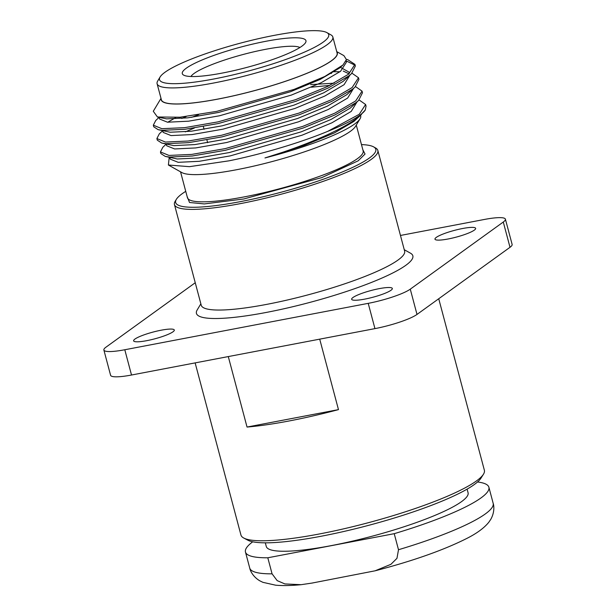 <?xml version="1.0" encoding="UTF-8"?>
<svg xmlns="http://www.w3.org/2000/svg" width="616" height="616" viewBox="0 0 616 616"><rect width="100%" height="100%" fill="white"/><g stroke="black" fill="none" stroke-linecap="round" stroke-linejoin="round"><path stroke-width="0.92" d="M174.451 204.574L201.232 305.236A105.236 17.433 -14.9 0 0 266.597 304.396A105.236 17.433 -14.9 0 0 404.627 251.12L377.839 150.458A105.236 17.433 165.1 0 1 239.816 203.734A105.236 17.433 165.1 0 1 174.451 204.574A105.236 17.433 165.1 0 1 175.144 201.355L176.33 199.368A103.55 17.156 165.1 0 1 185.739 191.353M404.25 249.696L410.502 253.199A111.966 18.549 165.1 0 1 375.183 280.927A111.966 18.549 165.1 0 1 265.981 312.497A111.966 18.549 165.1 0 1 197.174 309.964L200.855 303.811M438.731 298.745L484.368 470.239A125.949 20.867 165.1 0 1 483.414 474.289A125.949 20.867 165.1 0 1 319.165 534.01A125.949 20.867 165.1 0 1 243.782 538.053A125.949 20.867 165.1 0 1 240.941 535.011L195.141 362.893M247.039 427.05L338.469 409.625A125.949 20.867 165.1 0 1 289.089 420.974A125.949 20.867 165.1 0 1 247.039 427.05L228.29 356.572M483.414 474.289L480.988 478.139A122.561 20.305 165.1 0 1 321.152 536.243A122.561 20.305 165.1 0 1 247.794 540.186L243.782 538.053M467.105 489.142L468.075 492.785A104.404 17.302 165.1 0 1 331.131 545.645A104.404 17.302 165.1 0 1 266.281 546.477L265.311 542.835M448.04 239A21.044 3.488 -14.9 0 0 475.644 228.344A21.044 3.488 -14.9 0 0 462.577 228.513A21.044 3.488 -14.9 0 0 434.973 239.162A21.044 3.488 -14.9 0 0 448.04 239M364.734 299.122A21.044 3.488 -14.9 0 0 392.338 288.465A21.044 3.488 -14.9 0 0 379.264 288.635A21.044 3.488 -14.9 0 0 351.659 299.291A21.044 3.488 -14.9 0 0 364.734 299.122M146.7 340.679A21.044 3.488 -14.9 0 0 174.305 330.022A21.044 3.488 -14.9 0 0 161.238 330.191A21.044 3.488 -14.9 0 0 133.626 340.848A21.044 3.488 -14.9 0 0 146.7 340.679M361.476 144.598A103.55 17.156 165.1 0 1 373.627 146.877A103.55 17.156 165.1 0 1 340.964 172.519A103.55 17.156 165.1 0 1 239.97 201.709A103.55 17.156 165.1 0 1 176.33 199.368M365.288 110.01A105.236 17.433 165.1 0 1 359.544 115.454A105.236 17.433 165.1 0 1 327.673 131.377C300.031 142.835 261.561 154.262 228.998 160.83L189.443 166.674L168.391 165.011L181.874 172.572A91.122 15.1 -14.9 0 0 236.575 169.731A91.122 15.1 -14.9 0 0 350.373 131.331A91.122 15.1 -14.9 0 0 355.494 126.38L360.067 118.742A97.597 16.17 165.1 0 1 354.577 124.047A97.597 16.17 165.1 0 1 264.965 157.942C304.604 145.992 343.666 129.321 358.774 116.786L365.288 110.01L366.043 106.121L365.611 104.504L359.09 99.946M360.66 115.215L360.791 116.732A97.597 16.17 165.1 0 1 360.067 118.742M166.158 144.121L162.824 147.286L160.445 151.936L160.876 153.553L165.257 156.41L169.431 157.057L192.177 156.025L225.579 150.25L303.018 128.082L335.196 114.807L356.117 102.556L358.62 100.408L362.485 92.754L362.054 91.129L355.532 86.579M160.445 151.936L169 155.432L191.745 154.4L225.148 148.625L302.587 126.457L334.765 113.182L355.678 100.932L362.054 91.129M162.601 130.754L159.267 133.918L156.888 138.561L157.319 140.186L161.7 143.035L165.873 143.682L188.619 142.65L222.022 136.875L299.461 114.707L331.639 101.432L352.552 89.181L355.062 87.033L358.928 79.379L358.497 77.755L351.967 73.204M198.56 114.753L191.622 117.333M156.888 138.561L165.442 142.057L188.188 141.025L221.591 135.251L299.03 113.082L331.208 99.815L352.121 87.564L358.497 77.755M162.247 117.71L161.762 118.01M159.044 117.379L155.709 120.544L153.33 125.187L153.761 126.811L158.143 129.668L162.316 130.315L185.062 129.275L218.464 123.5L295.903 101.332L328.082 88.065L348.995 75.814L351.497 73.658L355.37 66.004L354.939 64.387L347.794 59.675L346.446 59.382M153.33 125.187L161.877 128.69L184.631 127.658L218.033 121.876L295.472 99.707L327.643 86.44L348.564 74.189L354.939 64.387M327.673 131.377L359.244 114.306L365.611 104.504M329.783 85.393L311.357 87.203M331.539 73.412L330.6 73.443M339.978 71.749L333.61 71.718M355.062 65.219L346.107 60.861L346.438 62.147L340.548 71.302L321.159 82.721L291.337 95.095L219.55 115.769L188.588 121.19L167.506 122.207L159.59 119.019L159.159 117.41M336.852 52.067A91.122 15.1 165.1 0 1 217.787 99.13A91.122 15.1 165.1 0 1 161.123 98.829M336.736 51.621L343.913 55.648L346.431 59.575L342.966 65.011L324.755 76.507L294.017 89.42L216.855 111.327L179.995 117.225L157.434 116.986L153.284 111.265L160.999 98.375M326.904 32.617L330.946 34.881A90.922 15.061 165.1 0 1 332.84 36.998L337.114 53.045A90.922 15.061 165.1 0 1 217.856 99.076A90.922 15.061 165.1 0 1 161.384 99.8L157.111 83.753A90.922 15.061 165.1 0 1 157.711 80.973L160.091 77A87.557 14.507 165.1 0 1 274.351 35.351A87.557 14.507 165.1 0 1 326.904 32.617A87.557 14.507 165.1 0 1 299.284 54.3A87.557 14.507 165.1 0 1 213.898 78.979A87.557 14.507 165.1 0 1 160.091 77M332.84 36.998A90.922 15.061 165.1 0 1 213.583 83.029A90.922 15.061 165.1 0 1 157.111 83.753M266.212 41.226A63.979 10.603 165.1 0 1 305.536 42.666A63.979 10.603 165.1 0 1 222.03 73.112A63.979 10.603 165.1 0 1 183.63 75.106A63.979 10.603 165.1 0 1 203.811 59.259A63.979 10.603 165.1 0 1 266.212 41.226M299.907 47.501A57.249 9.486 -14.9 0 0 265.596 49.319A57.249 9.486 -14.9 0 0 190.914 76.507M373.627 146.877L375.645 148.009A105.236 17.433 165.1 0 1 377.839 150.458M168.391 165.011L169.131 158.05L169.739 157.504M343.258 71.079L349.018 73.828M349.903 75.175L344.105 84.677L324.717 96.096L294.895 108.462L223.108 129.144L192.146 134.565L171.063 135.582L163.148 132.394L162.716 130.777M181.751 118.495L186.186 116.547M310.664 84.592L334.142 83.175M353.469 88.55L347.663 98.044L328.274 109.471L298.452 121.837L226.665 142.519L195.711 147.932L174.621 148.957L166.705 145.769L166.281 144.152M185.308 131.87L194.448 127.974M357.026 101.917L351.22 111.419L331.832 122.838L302.009 135.212L230.222 155.886L199.268 161.307L178.186 162.324L170.262 159.136L169.839 157.527M360.583 115.292L360.791 116.732M264.965 157.942L304.674 145.237L334.503 132.871L353.884 121.444L361.554 114.368M165.257 156.41L177.293 158.982L198.375 157.966L229.337 152.545L301.116 131.863L330.946 119.496L350.327 108.077L358.62 100.408M161.7 143.035L173.735 145.607L194.818 144.591L225.779 139.178L297.559 118.495L327.389 106.121L346.77 94.702L355.062 87.033M175.806 117.571L167.737 122.23M158.143 129.668L170.178 132.24L191.26 131.223L222.222 125.803L294.001 105.12L323.831 92.754L343.212 81.335L351.497 73.658M349.187 73.697L349.11 72.172L340.432 67.329M157.434 116.986L166.62 118.865L187.703 117.849L218.665 112.428L290.444 91.753L320.274 79.379L339.655 67.96L342.966 65.011M195.249 282.744L105.991 347.162A33.672 5.583 -14.9 0 0 103.873 350.019A33.672 5.583 -14.9 0 0 124.794 349.749L368.222 303.349A33.672 5.583 -14.9 0 0 410.279 289.158L503.287 222.03A33.672 5.583 -14.9 0 0 505.405 219.173A33.672 5.583 -14.9 0 0 484.484 219.442L400.462 235.458M410.279 289.158L417.001 314.43L510.01 247.301L503.287 222.03M124.794 349.749L131.516 375.021L374.944 328.621L368.222 303.349M505.405 219.173L512.127 244.444A33.672 5.583 165.1 0 1 510.01 247.301M417.001 314.43A33.672 5.583 165.1 0 1 374.944 328.621M131.516 375.021A33.672 5.583 165.1 0 1 110.595 375.29L103.873 350.019M301.016 584.7C291.199 585.647 282.752 585.808 275.668 585.2L262.886 582.328L259.752 580.788C253.307 576.984 250.235 571.04 249.734 568.06A125.949 20.867 -14.9 0 0 272.072 573.827L277.169 580.618L284.885 583.93L301.016 584.7L311.912 583.09L375.106 570.809L390.914 564.318L396.966 558.335L398.498 549.726A125.949 20.867 -14.9 0 0 493.162 503.295C494.186 506.029 494.533 512.797 490.721 519.427L488.75 522.322C483.953 528.212 476.345 533.726 465.942 538.869C442.858 550.388 412.581 561.037 375.106 570.809M272.072 573.827L267.806 557.78L394.225 533.679L398.498 549.726M267.806 557.78A125.949 20.867 165.1 0 1 245.461 552.021A125.949 20.867 165.1 0 1 252.714 541.803M477.523 481.989A125.949 20.867 165.1 0 1 488.888 487.248A125.949 20.867 165.1 0 1 394.225 533.679M319.712 339.147L338.469 409.625M187.102 196.473L189.536 202.495L204.296 203.927L243.744 198.983L321.837 177.593L358.196 160.799L365.042 154.038L362.832 149.719M180.55 171.826L187.426 197.682A90.922 15.061 -14.9 0 0 243.898 196.958A90.922 15.061 -14.9 0 0 363.155 150.928L356.279 125.071M347.794 59.675L346.446 59.344M169.716 157.496L169.131 158.05M207.638 142.689L206.884 139.855M204.081 129.314L203.326 126.488M245.461 552.021L249.734 568.06M488.888 487.248L493.162 503.295"/></g></svg>
